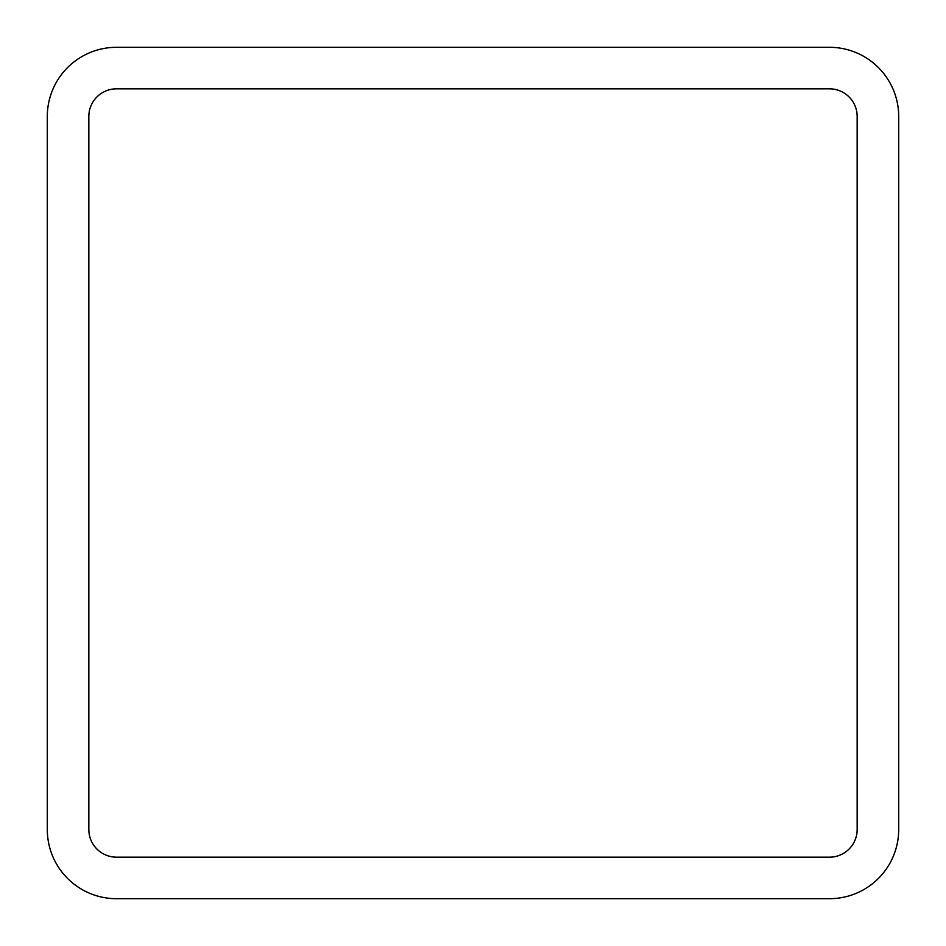 <?xml version="1.0" encoding="UTF-8"?>
<svg xmlns="http://www.w3.org/2000/svg" width="946" height="946" viewBox="0 0 946 946"><rect width="100%" height="100%" fill="white"/><g stroke="black" fill="none" stroke-linecap="round" stroke-linejoin="round"><path stroke-width="0.71" stroke-dasharray="4.73 3.55" d="M47.3 116.524L47.3 829.476A69.224 69.224 0 0 0 116.524 898.7L829.476 898.7A69.224 69.224 0 0 0 898.7 829.476L898.7 116.524A69.224 69.224 0 0 0 829.476 47.3L116.524 47.3A69.224 69.224 0 0 0 47.3 116.524A69.224 69.224 0 0 1 116.524 47.3M829.476 88.829L116.524 88.829A27.682 27.682 0 0 0 88.829 116.524L88.829 829.476A27.682 27.682 0 0 0 116.524 857.171L829.476 857.171A27.682 27.682 0 0 0 857.171 829.476L857.171 116.524A27.682 27.682 0 0 0 829.476 88.829L116.524 88.829A27.682 27.682 0 0 0 88.829 116.524L88.829 829.476M829.476 898.7A69.224 69.224 0 0 0 898.7 829.476M898.7 116.524A69.224 69.224 0 0 0 829.476 47.3M47.3 829.476A69.224 69.224 0 0 0 116.524 898.7M116.524 857.171L829.476 857.171M857.171 829.476L857.171 116.524"/><path stroke-width="1.42" d="M47.3 116.524L47.3 829.476A69.224 69.224 0 0 0 116.524 898.7L829.476 898.7A69.224 69.224 0 0 0 898.7 829.476L898.7 116.524A69.224 69.224 0 0 0 829.476 47.3L116.524 47.3A69.224 69.224 0 0 0 47.3 116.524L47.3 829.476M88.829 829.476A27.682 27.682 0 0 0 116.524 857.171L829.476 857.171A27.682 27.682 0 0 0 857.171 829.476L857.171 116.524A27.682 27.682 0 0 0 829.476 88.829L116.524 88.829A27.682 27.682 0 0 0 88.829 116.524L88.829 829.476A27.682 27.682 0 0 0 116.524 857.171M116.524 898.7L829.476 898.7M898.7 829.476L898.7 116.524M829.476 47.3L116.524 47.3M829.476 857.171A27.682 27.682 0 0 0 857.171 829.476M857.171 116.524A27.682 27.682 0 0 0 829.476 88.829"/></g></svg>
